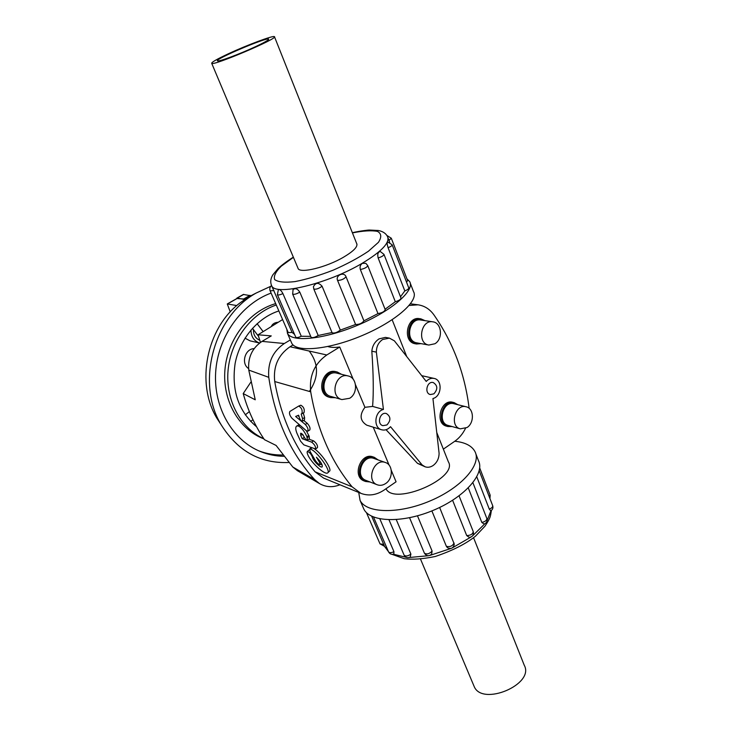 <?xml version="1.0" encoding="UTF-8"?>
<svg xmlns="http://www.w3.org/2000/svg" width="731" height="731" viewBox="0 0 731 731"><rect width="100%" height="100%" fill="white"/><g stroke="black" fill="none" stroke-linecap="round" stroke-linejoin="round"><path stroke-width="1.1" d="M289.841 411.48C288.973 413.262 289.695 415.546 291.998 418.315L306.271 430.678L307.724 431.217C308.546 429.536 307.714 427.26 305.238 424.409L295.626 416.478L298.641 415.199L299.363 417.565C300.304 419.941 301.309 421.129 302.396 421.111L302.561 418.625L301.181 414.048L301.93 413.582C302.661 410.219 301.592 407.706 298.714 406.052L289.841 411.48M303.712 420.453L307.276 423.34C309.743 426.155 310.565 428.403 309.734 430.066L307.724 431.217M297.764 415.564L299.08 416.652M298.778 406.034L300.825 405.212C303.703 406.838 304.772 409.323 304.023 412.649L303.264 413.097L304.626 417.629L304.452 420.078L302.396 421.111M303.264 413.097L301.181 414.048M303.694 436.069L303.831 436.38C305.129 438.874 306.335 440.099 307.459 440.044L306.892 436.69C304.37 431.189 301.547 427.635 298.412 426.027L296.795 425.972C295.351 426.913 295.415 429.362 296.969 433.309L300.56 441.168L303.822 444.859L315.554 448.98C315.902 446.742 314.595 444.457 311.634 442.127L302.223 438.728L300.724 435.374L300.624 433.255L301.528 433.419L303.694 436.069M306.289 430.696L309.24 436.38L309.396 438.783L307.459 440.044M298.568 424.985L299.344 424.738M308.829 439.148L313.572 440.848C316.523 443.15 317.821 445.398 317.464 447.619L315.554 448.98M302.89 434.671L304.462 437.586M304.142 437.467L302.223 438.728M310.108 451.53L315.518 460.777C317.418 463.417 318.954 464.697 320.123 464.633L319.484 462.321L316.422 457.222C320.808 461.7 322.727 464.934 322.17 466.908C320.79 468.269 313.06 460.813 312.411 457.021C310.967 453.777 309.268 451.922 307.294 451.456L307.111 452.325C308.29 460.539 325.012 475.607 327.689 472.893C331.271 471.468 317.455 451.429 310.337 448.989L309.688 448.98L310.108 451.53M320.717 464.103L322.179 465.044M314.348 448.761C321.96 453.677 332.541 469.932 329.389 471.239L327.908 472.683M383.428 409.451C374.537 411.443 373.057 427.681 381.555 429.755C384.853 430.614 387.85 429.59 390.528 426.703L422.143 464.953L425.195 466.835C427.891 467.685 430.568 467.219 433.209 465.446C437.083 462.485 439.039 458.419 439.093 453.238L432.935 398.532C441.762 396.54 442.739 379.846 434.095 378.43C431.189 377.89 428.567 378.896 426.237 381.436L394.384 340.838L389.395 338.115L382.615 339.513C378.466 342.391 376.383 346.604 376.364 352.132L383.428 409.451L372.609 406.409L364.933 407.313C359.305 414.861 359.917 420.818 366.779 425.177L381.555 429.755M385.977 488.756C394.192 506.09 458.84 478.047 448.331 461.736L436.754 432.478M425.195 466.835L417.52 463.381L386.05 429.718M373.239 427.178L389.13 465.181M391.286 470.344L396.074 481.793L384.058 490.081C376.392 495.161 368.671 496.248 360.904 493.352L352.059 486.782C330.988 461.298 317.208 429.636 310.702 391.816C309.085 375.962 314.449 363.691 326.784 354.983L339.723 347.024L353.21 379.288M433.885 393.845L430.34 394.548C424.081 393.333 427.068 380.814 433.2 382.532C437.732 385.429 437.96 389.203 433.885 393.845M386.882 424.976L382.852 425.661C376.41 424.035 380.111 411.425 386.407 413.554C390.884 416.597 391.039 420.398 386.882 424.976M327.917 346.531C330.668 347.499 334.606 347.664 339.723 347.024M355.513 384.789L364.933 407.313M372.609 406.409C373.687 392.392 373.431 373.989 371.832 351.209C372.371 345.845 374.793 341.724 379.106 338.855L385.42 337.393L389.395 338.115M260.455 342.391L258.07 334.78L271.265 335.904L262.027 341.377C252.131 348.057 247.708 357.614 248.768 370.078L255.247 399.793L243.213 393.58C247.846 410.292 254.918 425.652 264.421 439.651L276.099 445.444L292.811 467.027L297.49 470.746M243.213 393.58L250.834 382.149M258.07 334.78L282.605 319.557M248.595 368.543C240.773 363.709 244.958 348.66 254.123 348.641M385.657 483.529C393.287 478.741 393.15 464.797 385.42 462.513C374.053 457.834 365.582 480.907 377.269 484.79C380.065 485.786 382.87 485.366 385.657 483.529M385.42 462.513L373.998 458.474C362.731 453.85 354.38 476.548 365.957 480.404L377.269 484.79M378.137 459.936L374.363 457.368C361.982 452.306 352.808 477.242 365.518 481.482L370.06 481.994M365.518 481.482L364.285 481.007C351.584 476.758 360.748 451.868 373.121 456.93L374.363 457.368M467.072 427.507C474.593 422.829 473.971 408.273 466.131 406.774C455.166 403.439 449.126 426.328 460.311 428.841L467.072 427.507M466.131 406.774L453.905 403.722C443.023 400.414 437.074 422.966 448.167 425.451L460.311 428.841M457.871 404.718L454.161 402.635C442.2 399.007 435.667 423.779 447.847 426.529L452.105 426.548M447.847 426.529L446.522 426.164C434.351 423.413 440.875 398.678 452.827 402.297L454.161 402.635M349.665 398.285C358.172 393.388 357.167 377.689 348.175 375.962C335.63 372.207 329.142 396.613 341.907 399.583L349.665 398.285M348.175 375.962L336.991 373.194C324.564 369.475 318.186 393.488 330.814 396.43L341.907 399.583M341.532 374.318L337.256 372.015C323.595 367.958 316.596 394.338 330.467 397.582L335.319 397.71M330.467 397.582L329.252 397.235C315.399 393.991 322.389 367.666 336.032 371.723L337.256 372.015M434.927 343.744C443.288 338.974 441.752 322.663 432.807 321.823C420.901 319.42 416.807 343.488 428.841 345.05L434.927 343.744M432.807 321.823L420.709 319.995C408.903 317.62 404.892 341.313 416.825 342.866L428.841 345.05M425.003 320.644L420.873 318.844C407.898 316.249 403.494 342.282 416.597 343.999L421.083 343.634M416.597 343.999L415.281 343.762C402.196 342.035 406.591 316.048 419.548 318.652L420.873 318.844M473.587 537.76L524.255 665.247C534.982 684.298 482.241 706.685 474.172 686.51L473.715 685.431M228.438 53.747C217.089 59.065 211.506 62.245 211.698 63.305C212.401 66.448 279.078 38.14 274.445 36.669C273.54 35.152 247.179 44.993 228.438 53.747M255.475 46.683C264.567 42.398 268.962 39.867 268.652 39.099C267.409 36.815 214.338 59.348 217.454 60.837C217.838 62.19 239.814 54.039 255.475 46.683M475.808 453.759L478.403 460.512C485.311 473.46 465.236 496.87 433.903 510.064C402.653 523.433 370.188 522.327 363.864 509.123L363.143 507.46M358.729 492.456L360.072 500.397C366.313 513.418 398.806 514.313 430.166 500.899C461.608 487.659 481.83 464.386 474.986 451.621C471.86 445.8 465.126 442.337 454.792 441.25M466.716 535.595L469.311 537.413C472.692 536.837 473.99 534.864 473.213 531.501C472.975 534.032 470.81 535.394 466.716 535.595L452.608 500.287M439.642 507.469L454.262 544.12C453.494 548.131 451.228 549.328 447.463 547.72L446.376 546.34L431.884 510.905M417.474 515.821L432.103 551.064L431.61 554.171C428.85 556.492 426.438 556.145 424.382 553.129L424.318 552.983M396.275 519.622L410.895 554.107L410.219 557.086M379.837 518.855L393.945 551.667L393.826 554.089C391.505 554.728 389.751 553.988 388.563 551.868L388.508 551.741M371.65 516.214L384.515 546.313L379.992 543.827M492.712 505.761C493.315 507.954 492.657 509.644 490.739 510.832L489.286 509.123L476.795 476.859M481.82 522.437C485.283 521.642 486.956 520.308 486.819 518.425C487.577 521.112 486.691 522.994 484.15 524.072L481.82 522.437L468.288 487.924M286.79 329.206L287.502 333.455C292.098 342.638 324.856 339.23 358.327 324.948C391.871 310.785 415.135 290.408 409.662 281.599L406.948 278.886M408.711 287.776L409.68 288.215M410.246 283.116L413.518 291.642C419.073 300.697 396.001 321.256 362.585 335.374C329.233 349.601 296.484 352.735 291.788 343.305L291.267 342.108M362.366 263.343C360.282 264.86 359.615 266.916 360.365 269.52C364.605 268.624 367.063 267.318 367.748 265.581L365.829 263.334L362.366 263.343M385.063 309.259L395.307 301.72L378.146 257.952C377.269 254.141 377.973 251.985 380.257 251.491L383.967 254.361C383.793 255.585 381.856 256.782 378.146 257.952M400.497 296.795L404.81 290.929L388.088 247.718C387.065 244.456 386.918 242.518 387.649 241.906L392.136 244.757C392.209 245.579 390.866 246.566 388.088 247.718M271.548 285.547L292.098 332.441L294.538 334.369M278.392 289.549C279.754 289.174 281.261 290.527 282.924 293.588L301.282 336.26L310.712 336.37M292.957 289.778L293.067 289.604C295.351 287.913 297.599 288.763 299.801 292.135L318.195 335.502L332.011 332.532M313.425 286.735L313.8 289.019L313.425 286.735C315.664 282.44 318.552 282.267 322.088 286.223L340.317 330.092L355.604 324.491L337.576 280.439C335.246 275.313 344.146 271.429 346.037 276.747L363.928 320.845L377.982 313.59L360.365 269.52M292.098 332.441L288.279 332.623M318.195 335.502C314.887 337.457 312.521 338.06 311.104 337.302L311.068 337.21M363.928 320.845C362.064 323.321 359.296 324.537 355.604 324.491M384.013 254.461L400.99 298.056C400.862 299.399 398.971 300.615 395.307 301.72M391.341 238.324L407.615 280.613L406.546 282.157M392.172 244.858L408.739 287.859C408.857 288.772 407.551 289.796 404.81 290.929M367.784 265.682L385.21 309.624C384.607 311.497 382.203 312.822 377.982 313.59M340.317 330.092C337.092 332.605 334.35 333.5 332.112 332.769L332.057 332.523M301.282 336.26C298.44 337.558 296.603 337.877 295.763 337.21L295.726 337.128M356.646 243.505L356.719 243.624C357.962 246.685 353.603 251.19 343.643 257.129C326.428 267.327 300.066 273.76 298.093 268.505L297.846 267.848M256.572 426.776C238.443 411.315 231.298 390.19 235.135 363.408C239.832 338.818 257.641 317.72 278.867 310.949M263.891 438.874L263.58 438.755C239 429.444 222.27 400.579 224.938 369.795C227.505 339.01 249.253 311.086 275.678 303.612M276.281 305.001C250.998 313.508 230.676 340.664 228.063 370.389C225.386 400.113 240.6 428.302 263.8 438.737M282.769 455.002C274.564 455.139 266.596 453.759 258.875 450.881M283.765 456.308C275.733 456.171 267.957 454.581 260.455 451.548C232.613 440.345 213.443 407.706 215.663 372.335C217.792 336.982 241.267 303.959 271.1 293.076M288.782 462.495C260.263 463.655 237.767 451.146 221.283 424.967C195.707 383.501 213.461 316.404 256.206 293.021L270.79 286.269M221.383 425.14L216.833 418.132C195.652 383.318 206.398 328.475 239.594 303.201L248.248 297.115L255.996 293.14M253.419 329.571C253.328 334.853 255.457 338.416 259.788 340.262M271.347 326.401C272.48 323.906 274.728 322.535 278.063 322.28M250.971 330.001C251.108 336.68 253.977 341.021 259.587 343.022L250.039 340.847L245.013 338.151M245.077 299.089L237.008 298.531M250.934 295.735L243.341 294.456M236.478 298.732L237.255 298.093L244.245 299.436M230.247 311.918L227.268 303.959L236.771 305.558M245.25 414.879L249.353 411.599M252.944 419.676L250.669 421.467M257.102 323.669L263.105 331.563M258.573 336.397L252.46 328.301M339.961 484.781C332.742 487.632 325.944 487.239 319.566 483.62L314.595 479.554C290.253 452.891 274.984 418.817 268.77 377.333C267.583 362.667 272.764 351.401 284.313 343.524L290.326 339.933M293.058 344.922L290.033 346.75C278.191 354.937 273.092 366.533 274.719 381.536C281.152 417.374 294.593 447.463 315.061 471.815L323.641 478.111L360.904 493.352M422.143 464.953L417.52 463.381M371.832 351.209L376.364 352.132M409.15 305.476L418.031 304.809C424.437 305.768 429.7 309.076 433.812 314.723C452.882 342.081 464.614 372.947 469.019 407.331L469.138 408.337M465.473 428.403C462.805 433.839 459.205 438.143 454.682 441.323L443.351 449.145M307.276 423.34L305.238 424.409M304.626 417.629L302.561 418.625M304.023 412.649L301.93 413.582M309.24 436.38L307.285 437.613M308.857 435.466L306.892 436.69M299.893 425.214L298.412 426.027M299.829 425.159L298.303 425.99M313.572 440.848L311.634 442.127M302.543 434.232L300.724 435.374M320.279 461.636L319.484 462.321M312.959 456.564L312.411 457.021M311.89 447.847L310.337 448.989M472.665 535.777L484.845 523.798M487.12 520.49L490.994 510.695M388.472 551.649L384.497 546.359L388.161 550.936M393.406 554.226L406.171 557.305M409.369 557.497L428.275 555.734M430.12 555.341L451.027 548.442M452.434 547.811L470.874 537.121M479.691 467.931L490.117 495.033L489.341 497.016M454.024 542.923C452.644 546.02 450.095 547.153 446.376 546.34M410.895 554.107C407.962 556.172 405.696 556.538 404.115 555.176L404.051 555.048M383.839 544.357L380.047 543.946L366.423 512.577M393.945 551.667C391.35 552.919 389.55 552.983 388.563 551.868L373.504 517.036M432.103 551.064C429.362 553.934 426.794 554.619 424.382 553.129L409.57 517.749M479.216 470.737L492.648 505.596C492.941 506.921 491.826 508.091 489.286 509.123M293.414 257.339L281.271 266.185C275.633 271.749 273.44 276.227 274.692 279.617C278.155 282.084 284.916 282.742 294.968 281.609C306.554 279.343 319.283 275.532 333.153 270.168C346.768 264.174 358.519 257.879 368.378 251.272L378.411 242.354C381.774 237.228 381.472 233.573 377.507 231.407C371.604 230.256 363.243 230.749 352.433 232.906M352.36 232.714C359.753 230.978 368.305 229.982 369.438 230.046L378.338 230.493C382.88 231.38 385.95 233.427 387.531 236.606C390.089 242.591 381.683 251.464 362.32 263.215C328.027 283.792 275.285 296.338 271.685 285.784L271.256 284.779M270.141 290.874L273.961 290.536M292.628 294.017L292.665 294.1C294.036 294.712 296.42 294.063 299.801 292.135M337.576 280.439C341.258 280.311 344.073 279.078 346.037 276.747M388.983 240.389L391.304 238.233L386.863 235.428M332.112 332.769L313.8 289.019C315.993 289.586 318.762 288.654 322.088 286.223M278.392 289.54L277.387 294.703C278.191 295.269 280.037 294.895 282.924 293.588M309.186 351.035C318.862 363.755 318.926 377.223 309.377 391.432M243.487 299.098L250.084 295.333M237.255 298.093L243.807 294.374M237.365 298.33L227.469 303.941M284.313 343.524L262.027 341.377M268.77 377.333L248.768 370.078M314.595 479.554L292.811 467.027M290.033 346.75L326.784 354.983M274.719 381.536L310.702 391.816M315.061 471.815L352.059 486.782M300.825 405.212L298.714 406.052M298.778 424.875L296.795 425.972M321.439 463.463L320.187 464.578M309.112 450.049L307.294 451.456M311.443 447.683L309.688 448.98M434.095 378.43L421.696 375.661M406.728 356.582L392.154 319.739M420.526 559.124L474.172 686.51M356.984 244.337L274.518 36.842M298.175 268.633L211.698 63.305M360.072 500.397L363.864 509.123M491.396 510.412C490.346 516.022 491.058 517.073 484.982 526.192L475.47 536.207C465.757 543.946 452.352 550.717 435.256 556.492C422.893 559.041 412.531 559.763 404.179 558.685L391.99 554.336M489.925 498.524L490.181 495.189M486.819 518.425L472.911 482.734M389.011 519.805L404.115 555.176C405.595 557.652 407.633 558.292 410.219 557.095M473.213 531.501L459.068 495.846M291.788 343.305L287.502 333.455M293.341 257.148C286.908 261.223 281.837 265.006 278.118 268.505L272.91 274.746C270.534 278.566 270.123 282.248 271.685 285.784L271.786 286.013M388.006 237.849L389.705 242.263M271.539 285.538C269.849 287.027 269.401 288.827 270.178 290.947L288.306 332.696M293.067 289.604L292.665 294.1L311.104 337.302M277.387 294.703L295.763 337.21M356.719 243.624L356.956 244.2M216.833 418.132L221.283 424.967M248.248 297.115L256.206 293.021M236.844 298.138L243.386 294.429M237.155 298.349L227.268 303.959M297.106 470.517L319.566 483.62M410.475 303.813L418.031 304.809"/></g></svg>
